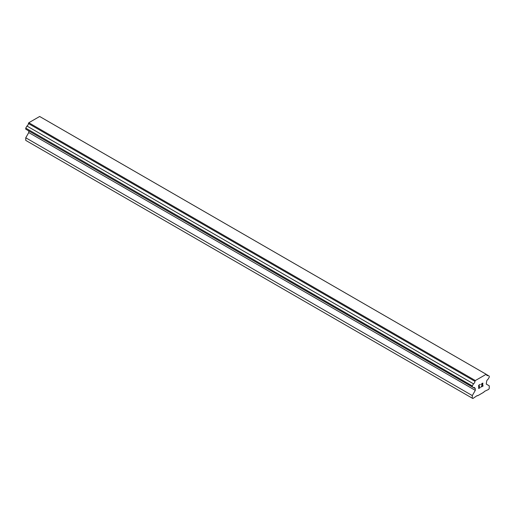 <?xml version="1.0" encoding="UTF-8"?>
<svg xmlns="http://www.w3.org/2000/svg" width="515" height="515" viewBox="0 0 515 515"><rect width="100%" height="100%" fill="white"/><g stroke="black" fill="none" stroke-linecap="round" stroke-linejoin="round"><path stroke-width="0.77" d="M478.86 385.394L478.86 386.688L478.853 385.387L480.295 384.344L478.86 385.394M478.86 386.688L479.639 386.237M479.645 386.45L478.86 386.907L479.639 386.45M478.86 386.907L478.86 388.201L478.853 386.9M478.86 388.201L480.295 387.37M478.667 388.522L480.295 387.583L478.667 388.522L478.667 385.284L480.295 384.344M481.422 384.512L481.969 383.379L482.916 383.141M482.916 384.093L482.523 384.93L482.916 384.093M482.523 384.93L481.647 386.591L482.516 384.93M481.647 386.591L483.179 385.709M481.609 384.229L481.976 383.585L481.609 384.229M481.982 383.591L482.484 383.295L481.982 383.591M482.742 383.295L481.255 387.035L483.179 385.915M483.186 385.922L481.255 387.035M474.946 388.497A2.079 1.197 -60 0 0 474.515 387.576A2.079 1.197 -60 0 0 473.497 387.666L472.294 386.971L472.294 385.922L473.497 383.836A2.079 1.197 -60 0 0 474.946 381.332L475.345 380.553L486.199 374.289L486.598 374.605A2.079 1.197 -60 0 0 487.029 375.525A2.079 1.197 -60 0 0 488.046 375.435L489.25 376.137L489.25 377.18L488.046 379.265A2.079 1.197 -60 0 0 486.598 381.769L486.237 384.055L489.25 385.793L489.25 388.407L488.684 389.385L484.255 391.509L483.881 392.16L477.663 395.752L477.283 395.533L472.86 398.52L472.294 398.198L472.294 395.584L475.306 390.364L475.306 388.625L28.402 130.688M28.763 130.9L28.763 132.555L25.75 137.775L25.75 140.389L472.294 398.198M26.954 129.857L473.497 387.666M486.199 374.289L39.655 116.48L28.801 122.744L28.402 123.523A2.079 1.197 -60 0 1 26.954 126.027L25.75 128.113L25.75 129.162L472.294 386.971M488.046 375.435L486.598 374.605M475.345 380.553L28.801 122.744M474.946 381.332L28.402 123.523M473.497 383.836L26.954 126.027M472.294 385.922L25.75 128.113M475.306 390.364L28.763 132.555M472.294 395.584L25.75 137.775"/></g></svg>
